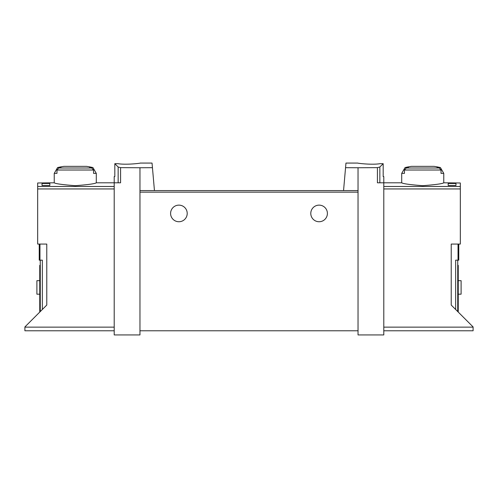 <?xml version="1.0" encoding="UTF-8"?>
<svg xmlns="http://www.w3.org/2000/svg" width="498" height="498" viewBox="0 0 498 498"><rect width="100%" height="100%" fill="white"/><g stroke="black" fill="none" stroke-linecap="round" stroke-linejoin="round"><path stroke-width="0.75" d="M345.556 167.677L358.037 167.751L358.037 190.585L343.552 190.585L345.961 163.07L357.782 163.07M358.037 167.751L377.422 167.633L377.422 182.797L383.79 182.797L383.79 334.93L358.037 334.93L358.037 190.585M379.993 163.68C372.243 165.056 357.197 163.269 357.782 163.07C357.197 163.269 372.211 165.056 379.993 163.68L383.18 163.68L379.843 167.017L377.422 167.633M139.963 167.751L120.578 167.633L118.157 167.017L114.82 163.68L114.82 176.566L114.21 176.566L114.21 334.93L139.963 334.93L139.963 190.585L154.448 190.585L152.444 167.677L139.963 167.751L139.963 190.585M140.218 163.07L152.039 163.07L152.444 167.677M118.007 163.68C125.757 165.056 140.803 163.269 140.218 163.07C140.803 163.269 125.789 165.056 118.007 163.68L114.82 163.68M458.77 244.07L458.77 260.161L455.651 260.161L455.651 309.488M455.963 183.494L455.963 185.474L455.963 183.494L448.175 183.494L448.175 185.474L448.175 183.494M114.21 330.778L24.9 330.778L24.9 326.937L46.775 305.062L46.775 244.07L37.674 244.07L37.674 182.99L54.238 182.797C55.508 183.75 62.518 184.714 75.273 185.692C88.015 184.714 95.025 183.75 96.295 182.797L120.578 182.797L120.578 167.633M42.037 185.474L42.037 183.494L42.037 185.474L49.825 185.474L49.825 183.494L49.825 185.474M42.037 183.494L49.825 183.494M96.295 173.372L93.549 173.372L93.549 170.017L91.738 168.007A77.19 77.19 0 0 0 89.572 167.565L92.939 167.565L96.295 173.372L96.295 182.797M92.939 167.565A77.887 77.887 0 0 0 86.608 166.363L63.918 166.363A77.887 77.887 0 0 0 57.587 167.565L60.961 167.565A77.19 77.19 0 0 0 58.795 168.007L56.977 170.017L56.977 173.372L54.238 173.372L54.238 182.797M440.413 167.565A77.887 77.887 0 0 0 434.082 166.363L411.392 166.363A77.887 77.887 0 0 0 405.061 167.565L408.428 167.565A77.19 77.19 0 0 0 406.262 168.007L404.451 170.017L404.451 173.372L401.705 173.372L401.705 182.797C402.975 183.75 409.985 184.714 422.727 185.692C435.482 184.714 442.492 183.75 443.762 182.797L443.762 173.372L441.023 173.372L441.023 170.017L439.205 168.007A77.19 77.19 0 0 0 437.039 167.565L440.413 167.565L443.762 173.372M455.963 185.474L448.175 185.474M443.762 182.797L460.326 182.99L460.326 244.07L451.225 244.07L451.225 305.062L473.1 326.937L473.1 330.778L383.79 330.778M343.552 190.585L154.448 190.585L343.552 190.585M383.18 163.68L383.18 176.566L383.79 176.566L383.79 182.797L401.705 182.797M457.73 311.567L457.73 260.161M170.596 213.43A8.31 8.31 0 0 1 183.059 206.24A8.31 8.31 0 0 1 183.059 220.626A8.31 8.31 0 0 1 170.596 213.43M310.789 213.43A8.31 8.31 0 0 1 323.252 206.24A8.31 8.31 0 0 1 323.252 220.626A8.31 8.31 0 0 1 310.789 213.43M358.037 330.778L139.963 330.778M458.247 265.353L457.73 265.353L458.247 265.353L458.247 312.084M458.247 294.175L461.104 294.175L461.104 280.673L458.247 280.673M40.27 311.567L40.27 260.161M39.23 244.07L39.23 260.161L42.349 260.161L42.349 309.488M39.753 265.353L40.27 265.353L39.753 265.353L39.753 312.084M39.753 294.175L36.896 294.175L36.896 280.673L39.753 280.673M37.674 186.47L114.21 186.47M458.042 244.07L458.042 260.161M93.549 170.017L56.977 170.017M441.023 170.017L404.451 170.017M460.326 186.47L383.79 186.47M24.9 327.142L114.21 327.142M37.674 188.941L114.21 188.941M379.843 167.017L379.843 182.797M460.326 188.941L383.79 188.941M473.1 327.142L383.79 327.142M358.037 192.147L139.963 192.147M458.247 269.511L457.73 269.511M118.157 167.017L118.157 182.797M39.958 244.07L39.958 260.161M39.753 269.511L40.27 269.511M439.205 168.007L406.262 168.007M91.738 168.007L58.795 168.007M57.587 167.565L54.238 173.372M405.061 167.565L401.705 173.372"/></g></svg>
